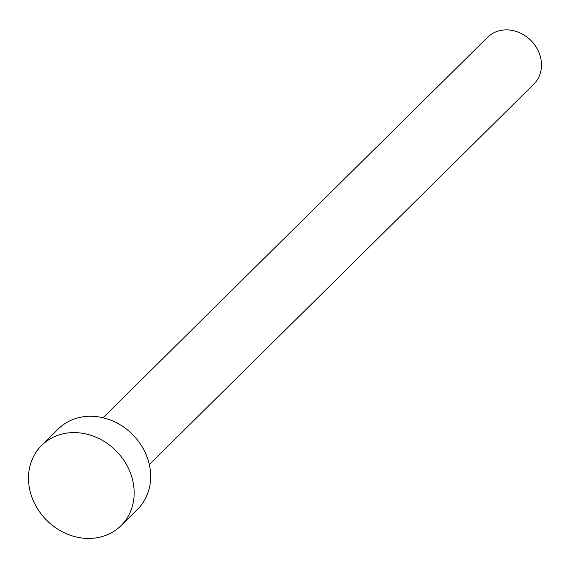 <?xml version="1.0" encoding="UTF-8"?>
<svg xmlns="http://www.w3.org/2000/svg" width="570" height="570" viewBox="0 0 570 570"><rect width="100%" height="100%" fill="white"/><g stroke="black" fill="none" stroke-linecap="round" stroke-linejoin="round"><path stroke-width="0.85" d="M103.02 417.746L487.528 37.342A32.918 28.621 45.3 0 1 495.743 31.927A32.918 28.621 45.3 0 1 534.696 44.916A32.918 28.621 45.3 0 1 533.834 84.146L149.326 464.55M41.639 445.398L58.154 429.06A56.437 49.07 45.3 0 1 72.233 419.776A56.437 49.07 45.3 0 1 139.002 442.042A56.437 49.07 45.3 0 1 137.534 509.302L121.018 525.64A56.437 49.07 45.3 0 1 106.939 534.924A56.437 49.07 45.3 0 1 40.171 512.658A56.437 49.07 45.3 0 1 41.639 445.398A56.437 49.07 45.3 0 1 55.718 436.114A56.437 49.07 45.3 0 1 122.486 458.38A56.437 49.07 45.3 0 1 121.018 525.64"/></g></svg>
